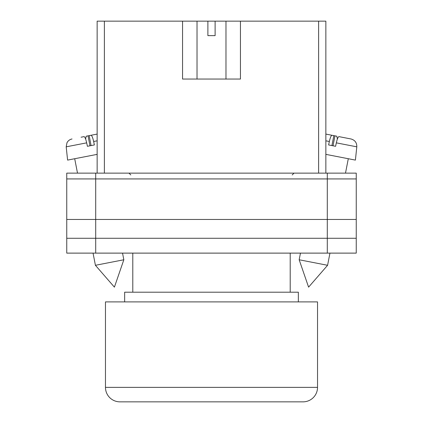 <?xml version="1.0" encoding="UTF-8"?>
<svg xmlns="http://www.w3.org/2000/svg" width="423" height="423" viewBox="0 0 423 423"><rect width="100%" height="100%" fill="white"/><g stroke="black" fill="none" stroke-linecap="round" stroke-linejoin="round"><path stroke-width="0.63" d="M66.749 178.929L66.749 253.118L66.749 173.139L95.698 173.139L95.698 253.118L356.251 253.118L356.251 178.929L66.749 178.929L66.749 253.118L95.698 253.118M356.251 178.929L356.251 173.139L95.698 173.139M327.302 173.139L327.302 238.281L66.749 238.281L66.749 253.118M327.302 253.118L327.302 238.281L356.251 238.281M66.749 219.463L356.251 219.463M299.167 259.77L308.594 287.143L327.587 265.295L299.167 259.77L300.462 253.118M325.853 154.363L355.405 160.106L356.8 146.829L336.327 142.852C337.253 138.85 338.13 136.777 338.971 136.634L350.984 138.971C354.945 140.092 356.885 142.715 356.8 146.829M336.327 142.852L335.592 146.3L332.05 145.612L328.623 144.946L329.353 141.494L325.853 140.817M331.912 145.586L333.847 135.64L331.997 135.281C331.156 135.423 330.273 137.496 329.353 141.494M337.374 139.061L336.808 136.211L330.326 134.953M325.853 134.086L331.997 135.281M333.023 145.803L334.958 135.852M123.833 259.77L114.406 287.143L95.413 265.295L123.833 259.77L122.538 253.118M97.147 154.363L67.595 160.106L66.2 146.829L86.673 142.852C85.747 138.85 84.87 136.777 84.029 136.634L81.068 137.211M86.673 142.852L87.408 146.3L90.95 145.612L94.377 144.946L93.647 141.494L97.147 140.817M91.088 145.586L89.153 135.64L91.003 135.281C91.844 135.423 92.727 137.496 93.647 141.494M85.626 139.061L86.192 136.211L97.147 134.086L91.003 135.281M89.977 145.803L88.042 135.852M298.352 301.9L298.352 292.198L124.648 292.198L124.648 301.9M290.21 292.198L290.21 253.118M132.79 292.198L132.79 253.118M303.058 401.85L119.942 401.85A14.477 14.477 0 0 1 105.47 387.373L105.47 301.9L317.53 301.9L317.53 387.373A14.477 14.477 0 0 1 303.058 401.85L119.942 401.85M182.551 21.15L207.883 21.15L207.883 35.627L215.117 35.627L215.117 21.15L240.449 21.15L240.449 79.053L182.551 79.053L182.551 21.15L104.381 21.15L104.381 173.139M318.619 173.139L318.619 21.15L240.449 21.15M97.147 173.139L97.147 21.15L104.381 21.15M207.883 21.15L215.117 21.15M318.619 21.15L325.853 21.15L325.853 173.139M105.47 387.373L317.53 387.373M292.198 174.948L294.011 173.139M130.802 174.948L128.989 173.139M327.587 265.295L329.951 253.118M345.496 173.139L348.298 158.725M95.413 265.295L93.049 253.118M77.504 173.139L74.702 158.725M66.2 146.829L66.982 142.725C68.092 140.706 69.769 139.458 72.016 138.971M225.977 21.15L225.977 79.053M197.023 21.15L197.023 79.053"/></g></svg>
